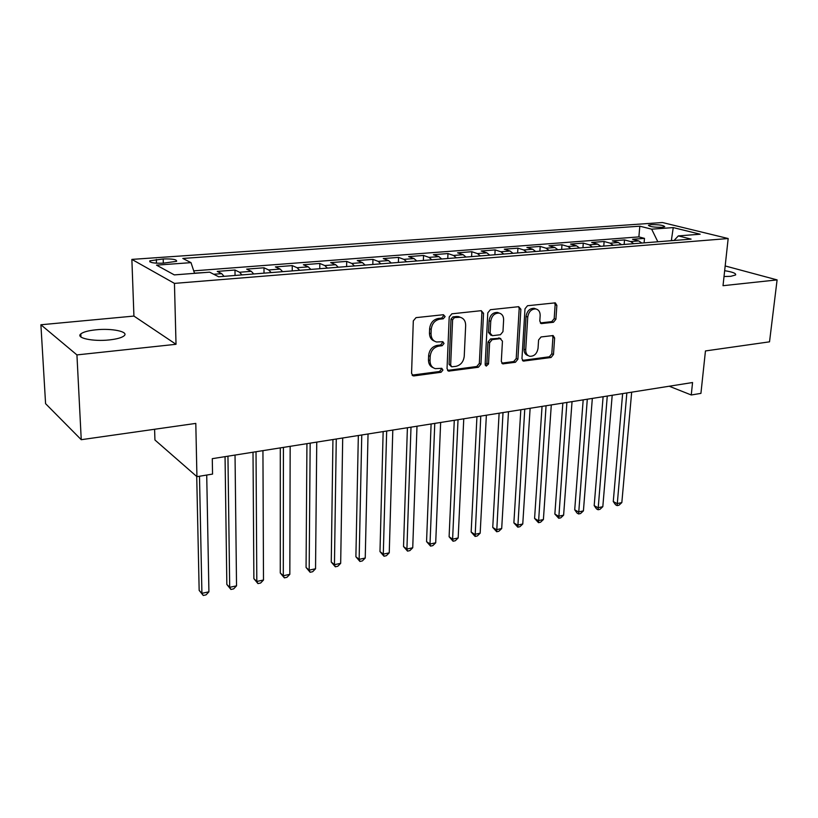 <?xml version="1.0" encoding="UTF-8"?>
<svg xmlns="http://www.w3.org/2000/svg" width="818" height="818" viewBox="0 0 818 818"><rect width="100%" height="100%" fill="white"/><g stroke="black" fill="none" stroke-linecap="round" stroke-linejoin="round"><path stroke-width="1.23" d="M445.125 316.566L443.428 314.715L416.025 317.64L413.305 320.871L411.566 373.366L413.233 375.861L414.051 375.902L441.086 372.262L442.927 370.043L441.781 368.315L435.329 368.642C431.853 367.579 430.084 364.92 430.023 360.656L430.186 356.351C430.902 350.697 433.734 347.292 438.683 346.137L442.17 345.707L444.021 343.478L442.824 341.699L436.556 341.996C432.947 340.932 431.117 338.202 431.045 333.785L431.209 329.419C431.924 323.693 434.777 320.278 439.757 319.173L443.264 318.795L445.125 316.566M434.491 341.147C431.178 339.92 429.501 337.231 429.46 333.079L429.624 328.713C430.34 323.008 433.182 319.603 438.162 318.499L441.659 318.12L443.52 315.891L443.233 314.736M412.098 375.125L439.511 371.495L441.352 369.276L441.147 368.304M433.223 367.722C430.074 366.484 428.489 363.877 428.458 359.9L428.622 355.595C429.327 349.961 432.149 346.556 437.098 345.401L440.575 344.981L442.426 342.762L442.18 341.699M724.022 276.525L730.791 276.32L735.607 274.96C736.272 273.376 732.631 271.954 724.656 270.697M95.9 329.818C88.303 330.615 83.272 331.975 80.808 333.918C75.42 337.977 93.068 341.76 109.346 339.92C116.862 339.081 121.77 337.722 124.091 335.83C129.244 331.709 111.872 328.079 95.9 329.818M651.189 224.633L648.439 225.226C649.482 226.678 654.011 227.373 662.028 227.312L664.737 226.719C663.664 225.277 659.144 224.582 651.189 224.633M553.449 322.272L555.903 319.265L556.864 305.359L555.299 302.854L527.508 305.738L524.992 308.805L521.956 358.693L523.459 361.086L551.056 357.497L553.489 354.491L554.624 337.977L553.121 335.554L541.056 336.955L538.581 339.971L538.05 348.243C537.027 353.724 534.256 356.403 529.747 356.28C527.027 355.482 525.688 353.325 525.718 349.838L527.743 317.047C528.714 311.597 531.444 308.897 535.902 308.948C538.786 309.746 540.197 311.985 540.156 315.646L539.798 321.116L541.352 323.591L553.449 322.272L551.741 321.627L554.195 318.621L555.136 304.736L554.604 302.854M76.933 354.91L176.023 344.296L133.927 316.075L40.9 324.766L76.933 354.91L81.248 439.695L195.799 423.407L196.933 476.669L212.547 474.092L212.281 458.673L692.56 382.527L691.261 394.982L700.924 393.376L705.453 350.942L769.523 341.832L777.1 279.899L725.177 265.952M176.023 344.296L174.449 283.386L728.173 238.529L723.02 285.697L777.1 279.899M483.54 313.284L481.229 310.676L451.863 313.815L449.205 316.995L447.037 368.652L448.653 371.116L478.397 367.251L480.964 364.143L483.54 313.284L481.884 312.629L481.27 310.676M490.391 309.705L518.684 306.689L520.872 309.245L517.886 359.235L515.391 362.282L502.845 363.857L501.311 361.433L502.446 341.157L500.207 338.652L492.18 339.623L489.624 342.732L488.51 363.969L486.24 366.116L485.146 364.409L487.804 312.824L490.391 309.705M81.248 439.695L45.583 403.673L40.9 324.766M644.093 242.864L644.492 238.375L632.559 239.296L638.715 240.932L630.658 241.566L633.766 243.682M624.144 244.449L624.523 239.919L612.334 240.86L618.439 242.527L610.197 243.171L613.285 245.318M603.766 246.075L604.124 241.494L591.67 242.455L597.713 244.153L589.287 244.817L592.344 246.985M582.937 247.742L583.275 243.099L570.555 244.091L576.526 245.819L567.917 246.494L570.944 248.692M561.649 249.429L561.976 244.756L548.96 245.758L554.86 247.517L546.066 248.202L549.062 250.441M539.89 251.167L540.187 246.433L526.884 247.465L532.712 249.255L523.714 249.96L526.68 252.22M517.641 252.936L517.917 248.161L504.307 249.204L510.054 251.024L500.851 251.75L503.776 254.04M494.88 254.756L495.135 249.919L481.209 250.993L486.874 252.844L477.456 253.59L480.34 255.911M471.597 256.607L471.822 251.719L457.579 252.823L463.152 254.705L453.509 255.461L456.362 257.823M447.763 258.508L447.967 253.56L433.387 254.695L438.867 256.617L428.99 257.384L431.802 259.776M423.376 260.451L423.55 255.451L408.622 256.607L414 258.56L403.887 259.357L406.648 261.78M398.397 262.445L398.55 257.384L383.253 258.57L388.53 260.564L378.161 261.371L380.871 263.836M372.824 264.48L372.936 259.367L357.272 260.574L362.425 262.609L351.812 263.437L354.47 265.942M346.617 266.566L346.699 261.392L330.646 262.629L335.687 264.705L324.797 265.564L327.394 268.099M319.766 268.713L319.818 263.468L303.366 264.746L308.263 266.852L297.098 267.731L299.644 270.308M292.241 270.901L292.251 265.605L275.38 266.903L280.145 269.061L268.693 269.96L271.167 272.578M264.01 273.151L263.989 267.783L246.678 269.122L251.29 271.32L239.541 272.251L241.954 274.909M235.052 275.461L234.991 270.032L217.24 271.402L221.688 273.641L224.06 276.341M163.314 263.181L176.606 261.32C176.954 259.5 172.475 258.713 163.191 258.958L149.827 260.819C149.428 262.65 153.927 263.437 163.314 263.181L163.191 258.958M174.449 283.386L131.872 259.398L662.416 222.527L728.173 238.529M644.492 238.375L638.878 236.893L639.819 226.187L182.823 258.447L191.013 262.639L194.551 273.335M639.819 226.187L651.66 229.173L673.245 227.598L700.157 234.214L678.337 235.901L691.098 239.122L218.641 276.77L209.643 272.169L174.316 274.899L156.524 265.144L191.013 262.639M234.991 270.032L239.541 272.251M263.989 267.783L268.693 269.96M292.251 265.605L297.098 267.731M319.818 263.468L324.797 265.564M346.699 261.392L351.812 263.437M372.936 259.367L378.161 261.371M398.55 257.384L403.887 259.357M423.55 255.451L428.99 257.384M447.967 253.56L453.509 255.461M471.822 251.719L477.456 253.59M495.135 249.919L500.851 251.75M517.917 248.161L523.714 249.96M540.187 246.433L546.066 248.202M561.976 244.756L567.917 246.494M583.275 243.099L589.287 244.817M604.124 241.494L610.197 243.171M624.523 239.919L630.658 241.566M638.878 236.893L193.723 270.85M205.246 272.506L194.49 273.161M671.353 240.686L657.549 241.791M154.592 429.266L154.939 439.992L196.933 476.669M133.927 316.075L131.872 259.398M669.206 386.229L691.261 394.982M672.877 240.574L671.404 240.185L673.245 227.598M253.733 273.969L251.29 271.32M282.639 271.668L280.145 269.061M310.83 269.419L308.263 266.852M338.304 267.23L335.687 264.705M365.104 265.093L362.425 262.609M391.26 263.007L388.53 260.564M416.781 260.983L414 258.56M441.689 258.989L438.867 256.617M466.025 257.056L463.152 254.705M489.788 255.165L486.874 252.844M512.998 253.314L510.054 251.024M535.688 251.504L532.712 249.255M557.876 249.735L554.86 247.517M579.563 248.007L576.526 245.819M600.78 246.31L597.713 244.153M621.527 244.664L618.439 242.527M678.337 235.901L674.052 240.472M641.844 243.038L638.715 240.932M657.59 241.29L651.66 229.173M447.548 370.401L476.782 366.505L479.338 363.396L481.884 312.629M454.46 317.578L452.61 319.797L450.657 365.073L451.792 366.801L455.923 366.352C460.738 365.165 463.509 361.812 464.235 356.28L465.667 325.523C465.636 321.055 463.796 318.314 460.156 317.272L454.46 317.578L452.845 316.903L450.994 319.122L452.61 319.797M451.27 366.546L449.072 364.317L450.994 319.122M460.473 317.343L458.53 316.597L456.475 316.515L458.1 317.179M452.845 316.903L456.475 316.515M501.782 363.151L513.735 361.556L516.219 358.509L519.185 308.611L518.612 306.689M499.829 338.253L490.534 338.928L487.978 342.026L486.874 363.223L488.51 363.969M485.309 365.349L486.874 363.223M503.622 319.889C503.632 316.198 502.16 313.928 499.205 313.089C494.532 313.008 491.72 315.758 490.749 321.341L490.125 333.161L492.385 335.687L500.432 334.726L502.968 331.638L503.622 319.889M497.538 312.445L499.205 313.089L497.538 312.445C492.876 312.353 490.064 315.104 489.092 320.676L490.749 321.341M491.097 335.39L488.479 332.476L489.092 320.676M540.309 322.946L551.741 321.627M535.657 308.856L534.205 308.314C529.747 308.263 527.027 310.952 526.046 316.392L527.743 317.047M528.152 355.605L528.07 355.574C525.35 354.767 524.011 352.619 524.052 349.133L526.046 316.392M522.405 360.401L549.359 356.791L551.792 353.795L552.917 337.302L552.457 335.544M196.719 476.475L199.163 590.391L201.913 593.326L208.917 591.813L206.719 475.053M199.49 476.25L201.913 593.326L203.263 595.473L199.163 590.391M208.917 591.813L206.054 594.87L203.263 595.473M225.052 456.649L226.842 584.451L229.694 587.324L236.535 585.841L235.032 455.064M227.946 456.188L229.694 587.324L230.932 589.461L226.842 584.451M236.535 585.841L233.662 588.868L230.932 589.461M253.007 452.211L253.877 578.653L256.811 581.465L263.498 580.013L262.936 450.636M256.024 451.73L256.811 581.465L257.956 583.592L253.877 578.653M263.498 580.013L260.625 583.019L257.956 583.592M280.298 447.886L280.277 572.989L283.294 575.739L289.828 574.328L290.165 446.321M283.427 447.395L283.294 575.739L284.347 577.866L280.277 572.989M289.828 574.328L286.944 577.303L284.347 577.866M306.934 443.663L306.065 567.457L309.173 570.146L315.543 568.766L316.75 442.109M310.165 443.151L309.173 570.146L310.124 572.273L306.065 567.457M315.543 568.766L312.67 571.721L310.124 572.273M332.936 439.542L331.259 562.048L334.45 564.686L340.677 563.336L342.701 437.998M336.27 439.01L334.45 564.686L335.308 566.802L331.259 562.048M340.677 563.336L337.793 566.26L335.308 566.802M358.335 435.513L355.891 556.761L359.143 559.348L365.237 558.029L368.039 433.98M361.76 434.971L359.143 559.348L359.93 561.455L355.891 556.761M365.237 558.029L362.364 560.923L359.93 561.455M383.151 431.577L379.981 551.598L383.294 554.134L389.245 552.845L392.804 430.053M386.669 431.025L383.294 554.134L384 556.23L379.981 551.598M389.245 552.845L386.372 555.708L384 556.23M407.405 427.732L403.53 546.547L406.914 549.031L412.732 547.763L416.996 426.219M410.994 427.17L406.914 549.031L407.528 551.117L403.53 546.547M412.732 547.763L409.859 550.616L407.528 551.117M431.106 423.98L426.556 541.598L430.002 544.031L435.697 542.804L440.646 422.466M434.777 423.397L430.002 544.031L430.554 546.117L426.556 541.598M435.697 542.804L432.824 545.626L430.554 546.117M454.287 420.309L449.102 536.761L452.599 539.154L458.172 537.947L463.765 418.806M458.029 419.706L452.599 539.154L453.08 541.23L449.102 536.761M458.172 537.947L455.299 540.739L453.08 541.23M476.945 416.71L471.158 532.037L474.706 534.379L480.166 533.193L486.373 415.217M480.769 416.106L475.115 536.444L471.158 532.037M480.166 533.193L477.293 535.964L475.115 536.444M499.123 413.192L492.743 527.405L496.352 529.696L501.69 528.551L508.489 411.71M503.009 412.579L496.69 531.751L492.743 527.405M501.69 528.551L498.827 531.291L496.69 531.751M520.821 409.757L513.878 522.866L517.538 525.125L522.763 523.99L530.125 408.284M524.757 409.133L517.814 527.17L513.878 522.866M522.763 523.99L519.9 526.71L517.814 527.17M542.048 406.393L534.583 518.428L538.285 520.637L543.397 519.532L551.301 404.92M546.056 405.759L538.5 522.682L534.583 518.428M543.397 519.532L540.545 522.232L538.5 522.682M562.835 403.09L554.86 514.072L558.602 516.25L563.612 515.166L572.038 401.638M566.894 402.456L558.755 518.275L554.86 514.072M563.612 515.166L560.759 517.845L558.755 518.275M583.183 399.869L574.717 509.808L578.5 511.945L583.418 510.882L592.334 398.417M587.293 399.215L578.612 513.97L577.099 513.111L574.717 509.808M583.418 510.882L580.565 513.54L578.612 513.97M603.111 396.71L594.185 505.636L598.009 507.733L602.815 506.69L612.201 395.268M607.273 396.045L598.06 509.747L596.526 508.898L594.185 505.636M602.815 506.69L599.983 509.328L598.06 509.747M622.631 393.611L613.265 501.546L617.12 503.602L621.833 502.579L631.67 392.18M626.844 392.947L617.12 505.606L615.576 504.778L613.265 501.546M621.833 502.579L619.001 505.197L617.12 505.606M221.688 273.641L213.754 274.265M156.463 263.212L156.35 259.439M438.162 318.499L439.757 319.173M429.624 328.713L431.209 329.419M429.46 333.079L431.045 333.785M440.575 344.981L442.17 345.707M437.098 345.401L438.683 346.137M428.622 355.595L430.186 356.351M428.458 359.9L430.023 360.656M439.511 371.495L441.086 372.262M412.497 375.114L414.051 375.902M441.659 318.12L443.264 318.795M479.338 363.396L480.964 364.143M476.782 366.505L478.397 367.251M447.824 370.38L449.409 371.147M449.072 364.317L450.657 365.073M519.185 308.611L520.872 309.245M516.219 358.509L517.886 359.235M513.735 361.556L515.391 362.282M501.884 363.141L503.52 363.877M498.561 337.957L500.207 338.652M490.534 338.928L492.18 339.623M487.978 342.026L489.624 342.732M488.479 332.476L490.125 333.161M540.371 323.018L541.925 323.611M524.052 349.133L525.718 349.838M552.917 337.302L554.624 337.977M551.792 353.795L553.489 354.491M549.359 356.791L551.056 357.497M522.436 360.39L524.103 361.116M555.136 304.736L556.864 305.359M554.195 318.621L555.903 319.265M80.962 336.996L80.808 333.918M149.858 261.862L149.827 260.819M412.384 375.421L413.233 375.861M447.886 370.748L448.653 371.116M458.53 316.597L460.156 317.272M502.201 363.56L502.845 363.857M499.195 337.987L500.851 338.672M540.8 323.386L541.352 323.591M534.205 308.314L535.902 308.948M522.845 360.83L523.459 361.086"/></g></svg>
